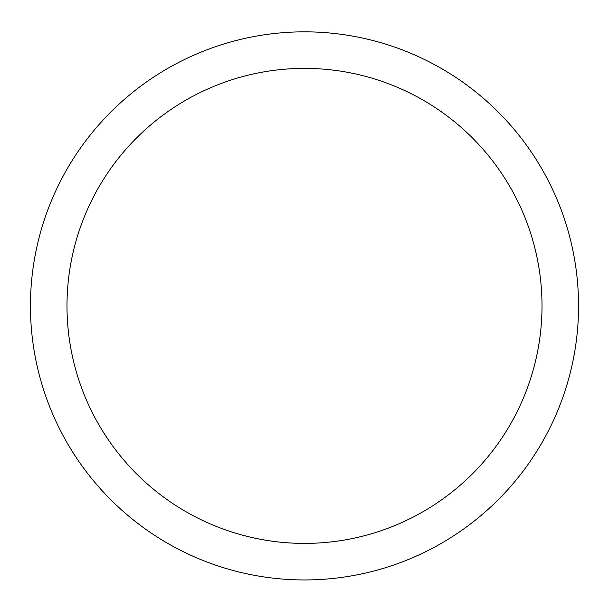 <?xml version="1.0" encoding="UTF-8"?>
<svg xmlns="http://www.w3.org/2000/svg" width="609" height="609" viewBox="0 0 609 609"><rect width="100%" height="100%" fill="white"/><g stroke="black" fill="none" stroke-linecap="round" stroke-linejoin="round"><path stroke-width="0.91" d="M30.45 305.893A274.05 274.05 0 0 1 441.525 68.558A274.05 274.05 0 0 1 441.525 543.228A274.05 274.05 0 0 1 30.45 305.893M66.99 305.893A237.51 237.51 0 0 0 423.255 511.583A237.51 237.51 0 0 0 423.255 100.203A237.51 237.51 0 0 0 66.99 305.893"/></g></svg>
